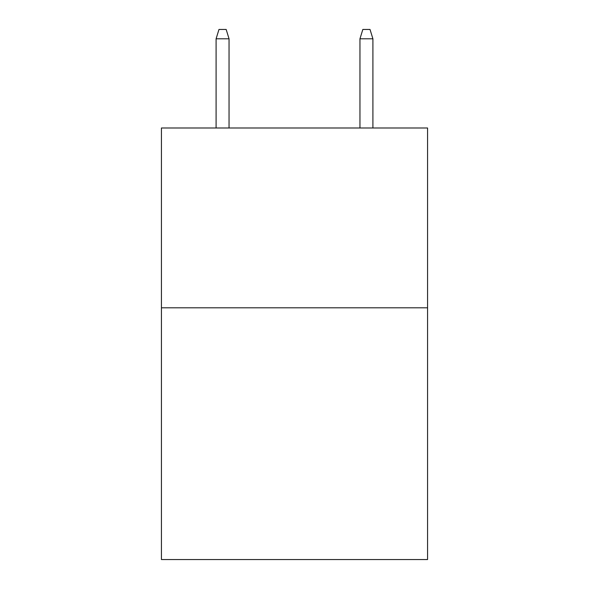 <?xml version="1.0" encoding="UTF-8"?>
<svg xmlns="http://www.w3.org/2000/svg" width="589" height="589" viewBox="0 0 589 589"><rect width="100%" height="100%" fill="white"/><g stroke="black" fill="none" stroke-linecap="round" stroke-linejoin="round"><path stroke-width="0.88" d="M427.562 307.804L427.562 559.55L161.438 559.55L161.438 127.99L427.562 127.99L427.562 307.804L161.438 307.804M229.047 127.99L229.047 38.8L216.097 38.8L216.097 127.99M216.097 38.8L218.975 29.45L226.169 29.45L229.047 38.8M359.953 38.8L362.831 29.45L370.025 29.45L372.903 38.8L359.953 38.8L359.953 127.99M372.903 38.8L372.903 127.99"/></g></svg>
